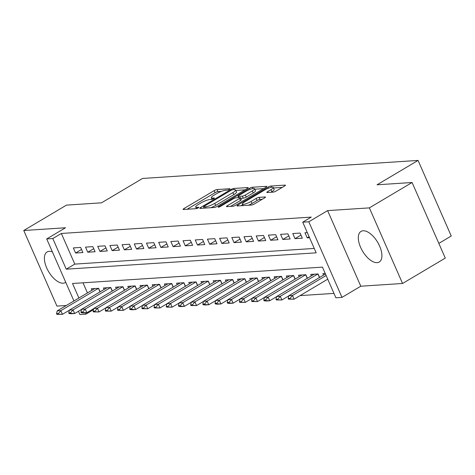 <?xml version="1.0" encoding="UTF-8"?>
<svg xmlns="http://www.w3.org/2000/svg" width="475" height="475" viewBox="0 0 475 475"><rect width="100%" height="100%" fill="white"/><g stroke="black" fill="none" stroke-linecap="round" stroke-linejoin="round"><path stroke-width="0.71" d="M229.401 189.371A1.568 0.333 -23.7 0 0 230.001 188.795A1.568 0.333 -23.7 0 0 229.74 188.729L217.022 189.561A2.238 0.475 -23.7 0 0 214.148 190.635L183.95 208.572A2.238 0.475 -23.7 0 0 183.095 209.392A2.238 0.475 -23.7 0 0 183.469 209.493L196.187 208.656A1.568 0.333 -23.7 0 0 198.2 207.908A1.568 0.333 -23.7 0 0 198.793 207.332A1.568 0.333 -23.7 0 0 198.532 207.26L196.888 207.373A7.173 1.514 -23.7 0 1 195.694 207.064A7.173 1.514 -23.7 0 1 198.425 204.434L200.943 202.938A7.173 1.514 -23.7 0 1 210.14 199.5L211.785 199.393A1.568 0.333 -23.7 0 0 213.797 198.639A1.568 0.333 -23.7 0 0 214.397 198.063A1.568 0.333 -23.7 0 0 214.136 197.998L212.491 198.105A7.173 1.514 -23.7 0 1 211.292 197.796A7.173 1.514 -23.7 0 1 214.029 195.166L216.547 193.669A7.173 1.514 -23.7 0 1 225.744 190.232L227.388 190.125A1.568 0.333 -23.7 0 0 229.401 189.371M363.114 230.779A17.807 8.758 -120.7 0 0 361.018 231.408A17.807 8.758 -120.7 0 0 361.528 249.28A17.807 8.758 -120.7 0 0 377.108 262.651A17.807 8.758 -120.7 0 0 379.204 262.028A17.807 8.758 -120.7 0 0 378.694 244.15A17.807 8.758 -120.7 0 0 363.114 230.779M52.387 251.875A17.807 8.758 -120.7 0 0 49.198 251.322A17.807 8.758 -120.7 0 0 47.096 251.952A17.807 8.758 -120.7 0 0 47.607 269.83A17.807 8.758 -120.7 0 0 63.187 283.201A17.807 8.758 -120.7 0 0 65.283 282.572A17.807 8.758 -120.7 0 0 65.728 282.269M273.226 192.132A2.238 0.475 -23.7 0 0 276.1 191.057L284.572 186.028A2.238 0.475 -23.7 0 0 285.428 185.203A2.238 0.475 -23.7 0 0 285.053 185.107L270.934 186.034A2.238 0.475 -23.7 0 0 268.06 187.108L237.862 205.046A2.238 0.475 -23.7 0 0 237.007 205.865A2.238 0.475 -23.7 0 0 237.381 205.96L251.501 205.04A2.238 0.475 -23.7 0 0 254.374 203.965L264.611 197.885A2.238 0.475 -23.7 0 0 265.466 197.06A2.238 0.475 -23.7 0 0 265.092 196.965L259.047 197.362A2.238 0.475 -23.7 0 0 256.173 198.437L251.097 201.453A5.997 1.265 -23.7 0 1 245.599 203.87A5.997 1.265 -23.7 0 1 242.404 204.072A5.997 1.265 -23.7 0 1 244.696 201.869L264.575 190.059A5.997 1.265 -23.7 0 1 270.073 187.643A5.997 1.265 -23.7 0 1 273.262 187.441A5.997 1.265 -23.7 0 1 270.976 189.644L267.663 191.609A2.238 0.475 -23.7 0 0 266.808 192.434A2.238 0.475 -23.7 0 0 267.182 192.529L273.226 192.132M412.092 182.501L445.283 258.097L402.551 283.48L369.366 207.878L412.092 182.501L377.043 184.793L418.065 160.425L142.548 178.458L101.525 202.825L66.476 205.117L23.75 230.5L65.502 227.768L46.704 238.937L52.802 238.539L61.346 233.463L311.262 217.105L302.717 222.181L308.809 221.783L341.994 297.38L335.902 297.777L322.448 267.128L72.532 283.486L78.897 297.997M369.366 207.878L327.613 210.615L308.809 221.783M247.356 188.462A2.238 0.475 -23.7 0 0 248.211 187.637A2.238 0.475 -23.7 0 0 247.837 187.542L233.718 188.468A2.238 0.475 -23.7 0 0 230.844 189.543L200.646 207.48A2.238 0.475 -23.7 0 0 199.791 208.299A2.238 0.475 -23.7 0 0 200.165 208.4L214.284 207.474A2.238 0.475 -23.7 0 0 217.158 206.399L247.356 188.462M252.326 187.251L266.445 186.325A2.238 0.475 -23.7 0 1 266.819 186.42A2.238 0.475 -23.7 0 1 265.964 187.245L235.766 205.182A2.238 0.475 -23.7 0 1 232.893 206.257L226.848 206.649A2.238 0.475 -23.7 0 1 226.474 206.554A2.238 0.475 -23.7 0 1 227.329 205.734L239.578 198.461A2.238 0.475 -23.7 0 0 240.433 197.636A2.238 0.475 -23.7 0 0 240.059 197.541L236.051 197.802A2.238 0.475 -23.7 0 0 233.178 198.877L220.424 206.453A1.568 0.333 -23.7 0 1 218.987 207.082A1.568 0.333 -23.7 0 1 218.15 207.136A1.568 0.333 -23.7 0 1 218.749 206.56L249.452 188.326A2.238 0.475 -23.7 0 1 252.326 187.251L252.89 188.539M23.75 230.5L56.935 306.096L66.292 305.484M80.649 247.433L73.334 247.914L75.578 253.021L82.893 252.546L80.649 247.433M92.839 246.638L85.524 247.119L87.768 252.225L95.083 251.744L92.839 246.638M105.028 245.842L97.713 246.317L99.958 251.423L107.273 250.948L105.028 245.842M117.224 245.041L109.909 245.522L112.147 250.628L119.462 250.147L117.224 245.041M129.414 244.245L122.099 244.72L124.337 249.832L131.652 249.351L129.414 244.245M141.603 243.443L134.288 243.924L136.533 249.031L143.848 248.556L141.603 243.443M153.793 242.648L146.478 243.129L148.722 248.235L156.037 247.754L153.793 242.648M165.983 241.852L158.674 242.327L160.912 247.439L168.227 246.958L165.983 241.852M178.178 241.051L170.863 241.532L173.102 246.638L180.417 246.163L178.178 241.051M190.368 240.255L183.053 240.736L185.297 245.842L192.612 245.361L190.368 240.255M202.558 239.459L195.243 239.934L197.487 245.041L204.802 244.566L202.558 239.459M214.748 238.658L207.433 239.139L209.677 244.245L216.992 243.764L214.748 238.658M226.943 237.862L219.628 238.337L221.867 243.449L229.182 242.968L226.943 237.862M239.133 237.061L231.818 237.542L234.062 242.648L241.377 242.173L239.133 237.061M251.322 236.265L244.007 236.746L246.252 241.852L253.567 241.371L251.322 236.265M263.512 235.469L256.197 235.944L258.442 241.057L265.757 240.576L263.512 235.469M275.708 234.668L268.393 235.149L270.631 240.255L277.946 239.78L275.708 234.668M287.897 233.872L280.582 234.353L282.827 239.459L290.136 238.978L287.897 233.872M300.087 233.077L292.772 233.552L295.017 238.658L302.332 238.183L300.087 233.077M61.346 233.463L74.801 264.106L314.242 248.437M307.289 232.602L304.962 232.756L307.206 237.862L309.534 237.708M105.04 308.37L105.806 308.322M117.23 307.574L117.996 307.521M129.42 306.773L130.186 306.725M141.609 305.977L142.381 305.924M153.805 305.176L154.571 305.128M165.995 304.38L166.761 304.332M178.184 303.584L178.95 303.531M190.374 302.783L191.14 302.735M202.57 301.987L203.336 301.94M214.759 301.192L215.525 301.138M226.949 300.39L227.715 300.342M239.139 299.594L239.905 299.541M251.328 298.793L252.1 298.745M263.524 297.997L264.29 297.95M275.714 297.202L276.48 297.148M287.903 296.4L288.669 296.353M300.093 295.604L333.973 293.39M83.006 282.803L87.448 292.921M91.924 290.261L91.271 288.776L98.586 288.301L100.136 291.822M104.114 289.459L103.461 287.981L110.776 287.5L112.326 291.027M116.304 288.663L115.657 287.179L122.966 286.704L124.515 290.231M128.493 287.868L127.846 286.383L135.161 285.902L136.705 289.429M140.689 287.066L140.036 285.588L147.351 285.107L148.901 288.634M152.879 286.271L152.226 284.786L159.541 284.311L161.09 287.838M165.068 285.475L164.415 283.991L171.73 283.51L173.28 287.037M177.258 284.673L176.611 283.195L183.926 282.714L185.47 286.241M189.448 283.878L188.801 282.393L196.116 281.918L197.665 285.439M201.643 283.076L200.99 281.598L208.305 281.117L209.855 284.644M213.833 282.281L213.18 280.796L220.495 280.321L222.045 283.848M226.023 281.485L225.376 280.001L232.691 279.52L234.234 283.047M238.213 280.683L237.565 279.205L244.88 278.724L246.424 282.251M250.408 279.888L249.755 278.403L257.07 277.928L258.62 281.455M262.598 279.092L261.945 277.608L269.26 277.127L270.809 280.654M274.788 278.291L274.14 276.812L281.449 276.331L282.999 279.858M286.977 277.495L286.33 276.011L293.645 275.536L295.189 279.057M299.173 276.693L298.52 275.215L305.835 274.734L307.384 278.261M311.363 275.898L310.709 274.413L318.024 273.938L319.574 277.465M323.552 275.102L322.899 273.618L325.227 273.463M438.829 243.402L451.25 236.022L418.065 160.425M327.613 210.615L360.798 286.211L402.551 283.48M360.798 286.211L341.994 297.38M93.486 309.676L85.987 314.135L79.889 314.533L78.458 311.273M52.802 238.539L66.251 269.183L316.172 252.831L302.717 222.181M73.928 300.948L46.704 238.937M85.411 312.835L85.987 314.135M74.801 264.106L66.251 269.183M75.578 253.021L81.546 249.476M87.768 252.225L93.735 248.68M99.958 251.423L105.925 247.879M112.147 250.628L118.115 247.083M124.337 249.832L130.31 246.287M136.533 249.031L142.5 245.486M148.722 248.235L154.69 244.69M160.912 247.439L166.879 243.889M173.102 246.638L179.075 243.093M185.297 245.842L191.265 242.297M197.487 245.041L203.454 241.496M209.677 244.245L215.644 240.7M221.867 243.449L227.84 239.905M234.062 242.648L240.029 239.103M246.252 241.852L252.219 238.308M258.442 241.057L264.409 237.506M270.631 240.255L276.598 236.71M282.827 239.459L288.794 235.915M295.017 238.658L300.984 235.113M307.206 237.862L309.106 236.734M221.368 191.377L217.918 191.603A2.238 0.475 -23.7 0 0 215.044 192.678L187.15 209.249M245.058 189.828L235.82 190.433M232.685 189.774A1.568 0.333 -23.7 0 0 230.672 190.528L204.167 206.275A1.568 0.333 -23.7 0 0 203.567 206.851A1.568 0.333 -23.7 0 0 203.828 206.916L205.562 206.803A7.173 1.514 -23.7 0 0 214.759 203.365L232.881 192.601A7.173 1.514 -23.7 0 0 235.618 189.97A7.173 1.514 -23.7 0 0 234.418 189.662L232.685 189.774M210.835 207.7A7.173 1.514 -23.7 0 0 215.662 205.408L214.759 203.365M235.618 189.97L236.514 192.013A7.173 1.514 -23.7 0 1 233.777 194.643L215.662 205.408M254.784 189.192L263.667 188.611M230.523 206.411L240.475 200.503A2.238 0.475 -23.7 0 0 241.33 199.678L240.433 197.636M238.052 197.671L238.503 197.404M252.284 190.908A5.997 1.265 -23.7 0 0 254.57 188.712A5.997 1.265 -23.7 0 0 251.376 188.913A5.997 1.265 -23.7 0 0 245.884 191.33L238.877 195.486A2.238 0.475 -23.7 0 0 238.023 196.312A2.238 0.475 -23.7 0 0 238.397 196.407L242.404 196.145A2.238 0.475 -23.7 0 0 245.278 195.071L252.284 190.908L253.181 192.951A5.997 1.265 -23.7 0 0 255.467 190.754L254.57 188.712M253.181 192.951L246.181 197.113A2.238 0.475 -23.7 0 1 243.301 198.188L240.748 198.354M273.262 187.441L274.164 189.483A5.997 1.265 -23.7 0 1 271.872 191.686L270.857 192.286M248.401 205.242A5.997 1.265 -23.7 0 0 251.993 203.496L251.097 201.453M262.307 199.251L259.944 199.405A2.238 0.475 -23.7 0 0 257.07 200.48L251.993 203.496M242.701 204.743L241.057 205.723M282.275 187.393L273.493 187.963M94.804 288.545A2.28 0.481 156.3 0 1 94.78 288.562L57.178 310.899L60.836 310.656L98.438 288.319A2.28 0.481 156.3 0 1 98.462 288.307M58.372 313.571L56.543 313.69L56.816 314.302L58.645 314.183L58.372 313.571L60.836 310.656L62.451 314.337L69.338 310.246M58.645 314.183L62.451 314.337L56.816 314.302M57.178 310.899L56.543 313.69M107 287.749A2.28 0.481 156.3 0 1 106.97 287.761L69.374 310.098L73.031 309.86L110.627 287.523A2.28 0.481 156.3 0 1 110.657 287.512M70.567 312.77L68.738 312.894L69.006 313.506L70.834 313.387L70.567 312.77L73.031 309.86L74.646 313.536L81.528 309.445M70.834 313.387L74.646 313.536L70.989 313.779L69.006 313.506M69.374 310.098L68.738 312.894M119.189 286.953A2.28 0.481 156.3 0 1 119.166 286.965L81.563 309.302L85.221 309.065L122.823 286.728A2.28 0.481 156.3 0 1 122.847 286.71M82.757 311.974L80.928 312.093L81.195 312.704L83.024 312.586L82.757 311.974L85.221 309.065L86.836 312.74L93.723 308.649M83.024 312.586L86.836 312.74L83.178 312.978L81.195 312.704M81.563 309.302L80.928 312.093M131.379 286.152A2.28 0.481 156.3 0 1 131.355 286.17L93.753 308.501L97.411 308.263L135.013 285.926A2.28 0.481 156.3 0 1 135.037 285.914M94.947 311.178L93.118 311.297L93.385 311.909L95.214 311.79L94.947 311.178L97.411 308.263L99.026 311.944L105.913 307.853M95.214 311.79L99.026 311.944L93.385 311.909M93.753 308.501L93.118 311.297M143.569 285.356A2.28 0.481 156.3 0 1 143.545 285.368L105.943 307.705L109.6 307.468L147.202 285.131A2.28 0.481 156.3 0 1 147.226 285.113M107.136 310.377L105.308 310.496L105.581 311.113L107.409 310.988L107.136 310.377L109.6 307.468L111.215 311.143L118.103 307.052M107.409 310.988L111.215 311.143L105.581 311.113M105.943 307.705L105.308 310.496M155.758 284.555A2.28 0.481 156.3 0 1 155.735 284.572L118.138 306.909L121.796 306.666L159.392 284.335A2.28 0.481 156.3 0 1 159.416 284.317M119.332 309.581L117.503 309.7L117.77 310.312L119.599 310.193L119.332 309.581L121.796 306.666L123.405 310.347L130.292 306.256M119.599 310.193L123.405 310.347L117.77 310.312M118.138 306.909L117.503 309.7M167.954 283.759A2.28 0.481 156.3 0 1 167.93 283.771L130.328 306.108L133.986 305.87L171.588 283.533A2.28 0.481 156.3 0 1 171.612 283.522M131.522 308.78L129.693 308.904L129.96 309.516L131.789 309.397L131.522 308.78L133.986 305.87L135.601 309.546L142.482 305.455M131.789 309.397L135.601 309.546L131.943 309.789L129.96 309.516M130.328 306.108L129.693 308.904M180.144 282.963A2.28 0.481 156.3 0 1 180.12 282.975L142.518 305.312L146.175 305.075L183.777 282.738A2.28 0.481 156.3 0 1 183.801 282.72M143.711 307.984L141.882 308.103L142.15 308.72L143.978 308.596L143.711 307.984L146.175 305.075L147.79 308.75L154.678 304.659M143.978 308.596L147.79 308.75L142.15 308.72M142.518 305.312L141.882 308.103M192.333 282.162A2.28 0.481 156.3 0 1 192.31 282.18L154.708 304.517L158.365 304.273L195.967 281.936A2.28 0.481 156.3 0 1 195.991 281.924M155.901 307.188L154.072 307.307L154.345 307.919L156.174 307.8L155.901 307.188L158.365 304.273L159.98 307.954L166.868 303.863M156.174 307.8L159.98 307.954L154.345 307.919M154.708 304.517L154.072 307.307M209.73 284.721L208.157 281.141A2.28 0.481 156.3 0 1 208.181 281.129L170.555 303.478L172.17 307.153L179.057 303.062M166.535 307.123L168.364 307.004L168.097 306.387L166.268 306.512L166.535 307.123L172.17 307.153L168.364 307.004M204.523 281.366A2.28 0.481 156.3 0 1 204.499 281.378L166.897 303.715L170.555 303.478L168.097 306.387M166.897 303.715L166.268 306.512M216.719 280.565A2.28 0.481 156.3 0 1 216.695 280.582L179.093 302.919L182.75 302.682L220.347 280.345A2.28 0.481 156.3 0 1 220.376 280.327M180.286 305.591L178.458 305.71L178.725 306.322L180.553 306.203L180.286 305.591L182.75 302.682L184.365 306.357L191.247 302.266M180.553 306.203L184.365 306.357L180.708 306.595L178.725 306.322M179.093 302.919L178.458 305.71M228.908 279.769A2.28 0.481 156.3 0 1 228.885 279.787L191.283 302.118L194.94 301.88L232.542 279.543A2.28 0.481 156.3 0 1 232.566 279.532M192.476 304.796L190.647 304.914L190.914 305.526L192.743 305.407L192.476 304.796L194.94 301.88L196.555 305.562L203.442 301.471M192.743 305.407L196.555 305.562L190.914 305.526M191.283 302.118L190.647 304.914M246.299 282.322L244.732 278.748A2.28 0.481 156.3 0 1 244.756 278.73L207.13 301.085L208.745 304.76L215.632 300.669M203.11 304.73L204.939 304.606L204.666 303.994L202.837 304.113L203.11 304.73L205.087 304.997L208.745 304.76L204.939 304.606M241.098 278.973A2.28 0.481 156.3 0 1 241.074 278.985L203.472 301.322L207.13 301.085L204.666 303.994M203.472 301.322L202.837 304.113M253.288 278.172A2.28 0.481 156.3 0 1 253.264 278.19L215.662 300.527L219.319 300.283L256.922 277.952A2.28 0.481 156.3 0 1 256.945 277.934M216.855 303.198L215.027 303.317L215.3 303.929L217.128 303.81L216.855 303.198L219.319 300.283L220.934 303.964L227.822 299.873M217.128 303.81L220.934 303.964L217.277 304.202L215.3 303.929M215.662 300.527L215.027 303.317M265.483 277.376A2.28 0.481 156.3 0 1 265.454 277.388L227.857 299.725L231.515 299.488L269.111 277.151A2.28 0.481 156.3 0 1 269.141 277.139M229.051 302.397L227.222 302.522L227.489 303.133L229.318 303.014L229.051 302.397L231.515 299.488L233.13 303.163L240.012 299.072M229.318 303.014L233.13 303.163L229.473 303.406L227.489 303.133M227.857 299.725L227.222 302.522M277.673 276.581A2.28 0.481 156.3 0 1 277.649 276.592L240.047 298.929L243.705 298.692L281.307 276.355A2.28 0.481 156.3 0 1 281.331 276.337M241.241 301.601L239.412 301.72L239.679 302.337L241.508 302.213L241.241 301.601L243.705 298.692L245.32 302.367L252.207 298.276M241.508 302.213L245.32 302.367L239.679 302.337M240.047 298.929L239.412 301.72M289.863 275.779A2.28 0.481 156.3 0 1 289.839 275.797L252.237 298.134L255.894 297.89L293.497 275.553A2.28 0.481 156.3 0 1 293.52 275.542M253.43 300.806L251.602 300.924L251.875 301.536L253.697 301.417L253.43 300.806L255.894 297.89L257.509 301.572L264.397 297.481M253.697 301.417L257.509 301.572L251.875 301.536M252.237 298.134L251.602 300.924M302.053 274.983A2.28 0.481 156.3 0 1 302.029 274.995L264.427 297.332L268.084 297.095L305.686 274.758A2.28 0.481 156.3 0 1 305.71 274.746M265.62 300.004L263.791 300.129L264.064 300.74L265.893 300.622L265.62 300.004L268.084 297.095L269.699 300.77L276.587 296.679M265.893 300.622L269.699 300.77L266.042 301.013L264.064 300.74M264.427 297.332L263.791 300.129M314.242 274.182A2.28 0.481 156.3 0 1 314.218 274.2L276.622 296.537L280.28 296.299L317.876 273.962A2.28 0.481 156.3 0 1 317.9 273.944M277.816 299.208L275.987 299.327L276.254 299.939L278.083 299.82L277.816 299.208L280.28 296.299L281.889 299.974L288.776 295.883M278.083 299.82L281.889 299.974L276.254 299.939M276.622 296.537L275.987 299.327M325.452 273.974L288.812 295.735L292.469 295.498L326.123 275.506M290.005 298.413L288.177 298.532L288.444 299.143L290.272 299.024L290.005 298.413L292.469 295.498L294.084 299.179L327.738 279.181M290.272 299.024L294.084 299.179L288.444 299.143M288.812 295.735L288.177 298.532M229.87 189.032L229.74 188.729M198.669 207.569L198.532 207.26M214.273 198.301L214.136 197.998M212.919 199.072L212.491 198.105M197.315 208.341L196.888 207.373M184.33 209.433L183.95 208.572M215.044 192.678L214.148 190.635M217.918 191.603L217.022 189.561M201.026 208.341L200.646 207.48M231.165 190.267L230.844 189.543M234.246 189.673L233.718 188.468M248.027 187.981L247.837 187.542M204.357 208.121L203.828 206.916M206.097 208.008L205.562 206.803M233.777 194.643L232.881 192.601M266.635 186.758L266.445 186.325M227.709 206.595L227.329 205.734M240.475 200.503L239.578 198.461M218.981 207.088L218.749 206.56M249.927 189.406L249.452 188.326M238.925 197.612L238.397 196.407M243.301 198.188L242.404 196.145M246.181 197.113L245.278 195.071M268.043 192.47L267.663 191.609M271.872 191.686L270.976 189.644M257.07 200.48L256.173 198.437M259.944 199.405L259.047 197.362M265.282 197.404L265.092 196.965M238.236 205.907L237.862 205.046M268.529 188.171L268.06 187.108M271.486 187.292L270.934 186.034M285.243 185.541L285.053 185.107M100.011 291.899L98.438 288.319M112.201 291.104L110.627 287.523M124.391 290.302L122.823 286.728M136.58 289.507L135.013 285.926M148.776 288.705L147.202 285.131M160.966 287.909L159.392 284.335M173.155 287.114L171.588 283.533M185.345 286.312L183.777 282.738M197.541 285.517L195.967 281.936M221.92 283.919L220.347 280.345M234.11 283.124L232.542 279.543M258.495 281.527L256.922 277.952M270.685 280.731L269.111 277.151M282.874 279.929L281.307 276.355M295.064 279.134L293.497 275.553M307.26 278.338L305.686 274.758M319.449 277.537L317.876 273.962M211.981 199.363L211.292 197.796M196.383 208.632L195.694 207.064M204.131 208.139L203.567 206.851M238.604 197.636L238.023 196.312M243.075 205.592L242.404 204.072"/></g></svg>
